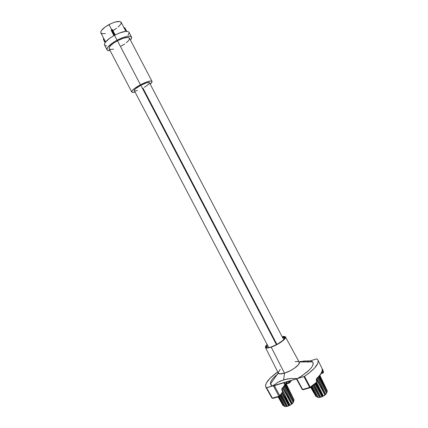 <?xml version="1.0" encoding="UTF-8"?>
<svg xmlns="http://www.w3.org/2000/svg" width="428" height="428" viewBox="0 0 428 428"><rect width="100%" height="100%" fill="white"/><g stroke="black" fill="none" stroke-linecap="round" stroke-linejoin="round"><path stroke-width="0.64" d="M267.222 344.706C264.558 347.75 265.943 348.483 271.368 346.91L268.308 347.697L266.371 347.632L265.841 346.744L267.222 344.706C265.997 346.086 265.558 346.857 265.911 347.017L266.762 347.445L267.607 345.444L266.687 347.178M282.619 337.596L284.807 338.27C284.716 337.66 283.989 337.435 282.619 337.596M315.928 396.526L310.937 387.217L315.928 396.526M310.723 387.367L315.864 396.414M318.052 397.403L319.165 397.5L318.341 397.366L312.488 386.104L318.341 397.366L317.314 397.12L319.165 397.5L318.095 397.414M312.563 388.886L317.314 397.12L311.835 386.58L317.314 397.12L312.563 388.886M322.027 396.713L315.174 384.007L322.027 396.713L320.679 396.943L314.457 384.59L320.679 396.943L319.721 396.735L321.391 396.975L319.165 397.5L322.027 396.713M322.209 396.574L323.75 395.857L323.242 395.814L316.757 382.637L323.242 395.814L322.739 395.552L323.75 395.857L322.086 396.703L322.739 395.552L316.501 382.867L322.739 395.552L318.213 387.281L322.412 395.718L315.687 383.574L322.412 395.718L322.209 396.574M315.441 383.782L322.343 396.264L315.441 383.782M265.478 347.504C265.173 346.867 265.724 345.877 267.136 344.545L265.403 346.953L265.954 347.878L267.976 347.948L271.181 347.124C267.955 348.178 266.055 348.306 265.478 347.504L278.334 373.157C279.019 374.163 281.073 374.168 284.486 373.163L271.181 347.124L277.082 344.529L283.748 340.035L285.358 338.141L285.444 336.89L284.021 336.462L282.148 336.697C284.01 336.306 285.128 336.403 285.503 336.986C286.878 338.612 278.056 344.898 271.181 347.124L284.486 373.163C291.773 371.044 300.857 364.223 299.231 362.179L299.204 362.131C300.975 364.121 291.843 371.028 284.486 373.163C280.945 374.2 278.874 374.163 278.28 373.055L279.8 373.89L284.486 373.163L283.657 379.78L284.486 373.163L290.692 370.525L294.592 368.134L298.562 364.549L299.365 362.703L298.557 364.549L296.23 366.892L292.72 369.364L288.584 371.568L284.486 373.163L281.078 373.89L278.879 373.649L278.296 373.088M278.532 373.419C272.807 377.844 270.122 381.391 270.464 384.06L272.673 385.965L277.772 382.37L283.657 379.78L290.355 378.587L297.497 378.545L303.966 376.608L309.658 387.431L302.612 389.453L297.144 379.342L295.812 379.048L297.497 378.545C309.583 371.162 314.628 365.614 312.622 361.901L310.263 360.863L300.044 361.521M283.063 405.6L278.312 396.847L283.063 405.6M278.114 396.9L282.999 405.487M284.93 406.456L286.006 406.595L285.246 406.461L279.864 396.157L285.246 406.461L284.251 406.231L285.813 406.568M279.645 398.259L284.251 406.231L279.211 396.59L284.251 406.231L279.645 398.259M286.177 405.969L280.329 395.477L286.166 405.942L280.474 395.279L286.23 405.888L287.413 406.081L281.346 394.097L287.413 406.081L286.466 405.888L280.838 394.782L286.466 405.888L286.166 405.926M288.071 406.119L286.006 406.595L288.798 405.83L289.023 404.915L282.293 392.802L289.023 404.915L289.002 405.434L282.116 393.043L289.002 405.434L288.718 405.851L281.918 393.316L288.718 405.851L287.905 406.124M285.62 384.927L285.123 385.414L285.562 385.072L285.123 385.414L283.641 382.685L285.123 385.414L284.807 384.825L281.94 388.678L281.865 390.042L282.699 391.759L279.8 395.702L274.46 385.869L273.636 386.356L278.986 396.226L272.358 398.126L272.021 398.12L272.358 398.126L266.596 387.784L265.9 387.276C264.681 383.616 268.618 378.502 277.724 371.937L270.266 378.063L266.537 382.734L265.702 384.74L265.601 386.441L272.021 398.12L266.269 387.784L295.812 379.048L273.85 385.831L273.636 386.356L278.986 396.226L272.358 398.126L266.596 387.784L272.673 385.965L270.999 385.045L270.4 383.541L270.876 381.546L272.39 379.165L274.835 376.528M308.642 361.366L306.796 361.944L308.642 361.366M290.992 380.487L289.729 382.204L289.125 381.048L289.729 382.204L289.547 382.932L289.729 382.204L288.948 382.691L288.333 381.514L287.429 381.787L288.333 381.514L288.948 382.691L290.992 380.487M286.107 383.568L287.188 381.626L285.273 384.2L285.925 383.322L285.744 384.055L286.006 383.231L285.92 383.911L286.289 382.835L286.097 383.67M285.572 385.061L289.596 393.198L285.567 385.066L285.123 385.414L284.807 384.825L281.94 388.678L282.068 390.555L282.742 391.599L282.517 392.497L282.699 391.759L279.532 396.494L278.986 396.226L279.612 396.451L279.8 395.702L278.986 396.226L279.8 395.702L274.46 385.869L274.899 385.302L273.636 386.356L274.262 385.489L272.673 385.965L277.772 382.37L280.597 380.92L286.931 379.01L290.355 378.587L297.497 378.545L304.517 376.346L310.214 387.169L316.95 381.937L316.164 380.112L316.597 378.609C320.064 375.276 321.942 372.467 322.231 370.177L323.461 372.093L323.081 370.589L323.461 372.093L323.129 372.981L321.963 371.467L322.862 370.867L322.231 370.177C321.942 372.467 320.064 375.276 316.597 378.609L316.329 380.679L316.95 381.937L310.214 387.169L304.517 376.346L308.411 373.569L314.494 368.144L317.758 363.442L318.229 361.542L317.918 360.012L316.854 358.889L317.881 359.948C319.288 363.661 314.831 369.129 304.517 376.346L303.966 376.608L309.658 387.431L302.612 389.453L297.144 379.342L295.812 379.048L297.497 378.545L302.141 375.688L309.487 369.803L311.798 367.106L313.045 364.763L313.178 362.89L312.226 361.569L310.263 360.863L303.34 361.055M284.668 385.585L284.492 385.248L284.668 385.585M286.102 383.654L294.041 399.854L293.699 401.223L291.559 397.034L293.699 401.223L294.015 400.057L285.824 384.012L293.972 399.945M293.64 401.341L293.48 401.967L293.645 401.293L285.53 384.863M293.41 402.256L292.351 403.593L293.517 401.523L293.143 402.454L284.385 385.885L293.143 402.454L292.8 403.144L293.415 402.213M289.596 393.198L293.619 401.325L289.596 393.198M293.517 401.523L284.871 385.163L293.517 401.523M291.96 403.037L283.908 386.612L291.955 403.032M292.351 403.593L290.361 405.038L291.04 404.61L291.709 403.23L283.159 387.527L291.709 403.23L291.372 404.075L282.705 388.143L291.372 404.075L291.04 404.61L292.142 403.476M281.768 389.416L281.94 388.678L281.972 390.341M281.897 389.683L289.344 404.754L289.863 404.995L282.009 389.1L289.863 404.995L289.344 404.754L281.897 389.683M290.361 405.038L288.798 405.83L290.216 405.054M284.93 396.756L289.146 404.781L284.93 396.756M284.01 406.188L278.73 396.724M313.729 385.141L316.784 382.589M321.385 373.039L322.616 372.676L321.385 373.039M318.651 376.956L321.428 372.788M295.127 361.655L297.578 361.435L299.156 362.061M278.211 372.494L280.222 369.444M282.234 336.857L283.652 336.708L285.011 337.125L284.925 338.323L283.379 340.132L277.012 344.428L271.368 346.91C280.816 343.855 290.056 335.14 282.234 336.857L284.845 337.071L284.727 338.013M316.854 358.889L310.263 360.863L316.854 358.889M309.904 361.649L310.043 361.922L309.904 361.649M286.209 383.504L288.948 382.691L289.489 382.953L288.948 382.691L286.209 383.504M327.013 392.069L326.521 393.236L318.234 377.464L326.521 393.236L326.917 392.273L318.801 376.822L327.013 392.069L319.245 376.303L326.484 390.989M327.04 392.037L326.826 392.744L327.04 392.037L319.309 376.217M325.735 394.397L325.408 393.792L325.735 394.397L323.75 395.857L325.735 394.397M326.521 393.236L326.173 393.942L326.521 393.236M316.934 378.807L325.157 393.99L325.408 393.792L325.157 393.99L316.934 378.807M325.398 393.781L317.699 378.031L325.403 393.781M324.515 395.322L324.782 394.873L316.415 379.422L324.782 394.873L325.157 393.99L324.408 395.445M316.094 383.226L318.213 387.281L316.094 383.226M313.847 385.072L319.721 396.735L313.847 385.072M319.411 396.81L313.168 385.591L319.406 396.804M311.386 386.901L317.1 397.104M319.893 375.463L327.276 390.812L319.652 375.789L327.217 390.7M285.08 406.488L286.006 406.595M327.276 390.812L327.056 391.657M302.248 389.261L302.612 389.453L302.248 389.261M303.163 389.71L302.612 389.453L303.147 389.737L309.995 387.773M310.214 387.693L309.658 387.431L310.214 387.169L309.658 387.431L310.193 387.72L310.214 387.169L310.214 387.693M310.337 387.629L316.822 382.579L316.95 381.937L316.811 382.584M317.02 382.413L317.062 381.621M317.095 381.658L316.479 380.401L316.329 380.679L316.41 379.283M321.984 371.381L322.616 372.676L323.349 372.82L323.461 372.093L322.616 372.676L323.461 372.093L322.862 370.867L321.984 371.381M322.091 370.926L322.231 370.177M322.065 369.487L323.081 370.589L318.004 360.199M284.181 386.158L284.748 385.494M284.101 385.772L284.085 386.382L284.101 385.772M272.358 398.126L272.904 398.393L272.358 398.126M284.031 385.879L283.941 386.548L284.031 385.879M272.925 398.366L279.329 396.553M282.015 389.068L283.491 387.03M283.737 386.848L283.898 386.479M282.769 392.192L282.587 391.545M285.412 384.494L285.685 384.077M289.098 381.054L288.333 381.514L289.098 381.054M274.385 385.451L274.46 385.869L274.385 385.451M142.952 88.136L276.953 344.454M144.386 87.339L148.719 84.204L149.447 82.711L148.5 82.444L146.531 82.834L140.828 85.268L276.467 344.711L140.828 85.268C136.441 87.713 134.274 89.506 134.317 90.645L268.747 347.622M123.708 27.183L121.156 22.293C119.54 20.64 115.49 21.405 109.006 24.599L111.703 29.757L111.205 30.324L112.206 29.495L112.735 30.559L112.232 30.827L112.735 30.559L115.052 34.989L112.206 29.495L111.703 29.757L112.206 30.768L112.708 30.506L112.206 30.768L109.006 24.599C103.153 27.97 100.425 30.725 100.821 32.865L105.577 41.949L103.597 38.167L103.474 39.553L105.079 42.623M112.232 30.827L114.549 35.257L112.232 30.827L111.735 31.1L114.046 35.524L111.633 31.185L113.934 35.588L111.633 31.191L112.206 30.768L111.703 31.041L111.205 30.03L111.638 31.196L112.232 30.827M106.524 45.935L104.651 45.208L104.395 44.453L105.309 42.292L109.932 38.087L114.501 35.283L117.063 40.184L112.489 42.977L107.845 47.144L107.144 48.3L107.161 49.996L107.872 50.477L110.135 50.665C108.445 50.798 107.412 50.509 107.032 49.798C106.652 47.428 109.996 44.223 117.063 40.184L114.501 35.283C107.439 39.328 104.111 42.57 104.523 44.999L107.032 49.792M131.744 91.967C132.049 92.491 133.145 92.512 135.045 92.031L132.322 92.33L131.701 91.619L131.974 90.966L135.018 88.125L140.459 84.765L117.454 40.756C111.596 44.105 108.819 46.764 109.124 48.739L131.744 91.961C131.674 90.447 134.579 88.045 140.459 84.765C146.906 81.529 150.763 80.405 152.031 81.4C152.245 81.957 151.63 82.861 150.185 84.118L152.052 81.85L152.004 81.352L150.752 80.988L146.403 82.074L140.459 84.765L117.454 40.756L113.671 43.068L110.777 45.438L109.226 47.481L109.151 48.781M131.482 36.995L131.3 38.777L130.433 40.05C131.476 38.777 131.84 37.782 131.519 37.065C129.695 35.278 124.874 36.321 117.063 40.184L121.985 37.899L126.469 36.498L129.802 36.187L131.482 36.995L129.01 32.266C127.153 30.415 122.317 31.421 114.501 35.283L119.428 33.004L125.779 31.346L127.271 31.351L128.978 32.196L129.133 32.999L128.042 35.198M124.928 27.986L123.665 27.157L124.971 28.029L126.688 31.314L124.981 28.039L126.533 31.308L125.094 28.211M123.772 27.365L124.842 28.071L123.772 27.365L125.843 31.34L123.74 27.306M112.452 29.676L115.191 34.919L112.452 29.676M152.015 81.368L129.449 38.167C127.924 36.69 123.927 37.552 117.454 40.756L123.467 38.183L128.004 37.439L128.898 37.659L129.54 38.75L128.635 40.542L126.34 42.757M283.753 339.773L149.474 82.754C148.516 82.016 145.638 82.85 140.828 85.268L135.767 88.553L134.499 89.885L134.333 90.666M134.371 90.725L135.382 90.945L137.372 90.527M109.226 48.894L110.75 49.477L113.543 49.15M121.108 46.149L124.773 43.923M100.848 32.908L100.869 31.512L101.436 30.5L105.234 26.937L111.05 23.583L115.041 22.063L119.653 21.448L121.119 22.224L121.038 23.802L118.165 27.114M116.614 28.307L112.96 30.559M105.352 33.486L102.511 33.726L100.928 33.036M103.474 39.553L103.485 37.958L103.458 39.478L105.165 42.5L103.571 39.456L103.597 38.167M115.175 34.925L112.708 30.506L115.175 34.925M126.715 31.314L125.153 28.334M299.231 362.179L285.519 337.007M270.464 384.06L278.243 372.975M271.673 397.623L265.9 387.276M312.622 361.901L299.135 362.002M285.615 384.906L284.417 382.455M302.954 389.796L302.216 389.427L296.524 379.085M316.666 379.069C319.839 375.971 321.631 373.318 322.043 371.108M322.958 373.029L321.112 373.58M282.517 392.497L279.875 396.093M282.116 390.395L282.742 391.599M289.804 382.584L291.441 380.353M287.648 381.487L286.364 383.215M286.241 383.937L289.291 383.028"/></g></svg>
